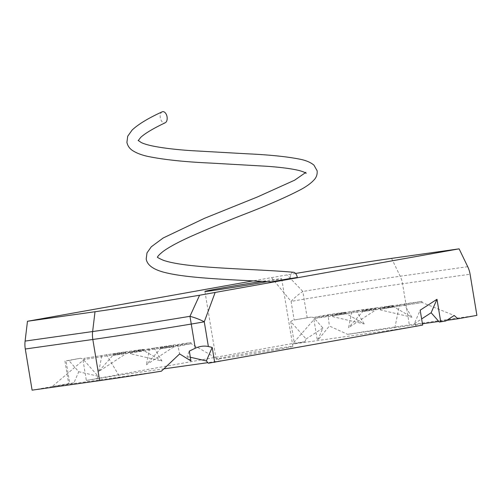 <?xml version="1.0" encoding="UTF-8"?>
<svg xmlns="http://www.w3.org/2000/svg" width="502" height="502" viewBox="0 0 502 502"><rect width="100%" height="100%" fill="white"/><g stroke="black" fill="none" stroke-linecap="round" stroke-linejoin="round"><path stroke-width="0.38" stroke-dasharray="2.51 1.88" d="M293.475 272.26A5.723 3.407 -100.2 0 0 290.57 278.39L271.287 281.873M162.165 111.839A5.723 3.407 -100.2 0 0 160.307 117.782A5.723 3.407 -100.2 0 0 165.214 122.77M267.246 281.641A38.892 0.69 -9.4 0 0 281.666 278.71A38.892 0.69 -9.4 0 0 261.962 281.365M277.462 349.524A38.892 0.69 -9.4 0 0 292.873 346.418A38.892 0.69 -9.4 0 0 271.645 349.304A38.892 0.69 -9.4 0 0 231.541 356.006A38.892 0.69 -9.4 0 0 216.13 359.118A38.892 0.69 -9.4 0 0 237.358 356.225A38.892 0.69 -9.4 0 0 277.462 349.524M422.433 323.784L347.604 334.345L329.356 326.018L318.82 339.019A121.258 2.146 -9.4 0 0 317.176 339.296L318.073 339.164L322.893 328.026L313.555 317.433L311.133 317.107L294.172 319.994A22.879 0.402 -9.4 0 1 307.193 317.76A121.258 2.146 170.6 0 1 311.133 317.107M318.82 339.019L318.073 339.164M439.338 322.046L445.851 320.935M476.9 315.375L409.362 324.907A121.258 2.146 -9.4 0 0 347.604 334.345M446.742 320.351L438.83 321.468M292.817 320.238L290.746 321.587L306.088 338.982L304.909 341.711L292.396 344.127L394.49 329.714L422.646 325.089M208.368 363.222L220.874 360.806L207.853 362.645M164.072 368.826L118.786 375.214L86.357 380.447L82.774 358.83L80.395 358.277L66.032 360.844L69.765 383.415L32.103 390.161M304.909 341.711L294.329 343.205L86.357 380.447M317.176 339.296L313.555 317.433M290.746 321.587L294.329 343.205M295.565 273.458A112.931 1.995 -9.4 0 0 287 274.895L252.983 280.894M271.469 277.587L291.097 301.407L294.172 319.994M297.322 277.437L290.57 278.39M80.395 358.277L68.843 360.505L78.751 371.744L73.932 382.882L52.082 386.622L161.399 371.191M73.932 382.882L69.765 383.415M467.72 266.694L400.182 276.225A119.878 2.121 -9.4 0 0 302.863 291.467L287 274.895M307.193 317.76L304.112 299.167A22.879 0.427 80.6 0 1 302.863 291.467A22.879 7.58 -36.3 0 0 291.097 301.407A22.879 0.402 -9.4 0 1 304.112 299.167A121.258 2.146 170.6 0 1 402.548 283.749L409.362 324.907M190.948 360.944L186.995 356.464L189.317 351.093M177.808 345.125L160.245 347.604L173.416 345.062L190.973 342.584L177.808 345.125L177.99 346.254L160.433 348.733L173.604 346.185L191.162 343.707L177.99 346.254L179.634 353.916M160.245 347.604L160.433 348.733L146.358 364.778L173.692 346.957L172.249 346.38L131.693 352.787L172.249 346.38L172.067 345.25L149.063 349.185L149.251 350.308L146.358 364.778M190.973 342.584L191.162 343.707L220.874 360.806M173.416 345.062L173.692 346.957M154.503 347.729L154.691 348.859L162.002 361.076L130.514 353.791L131.693 352.787L131.505 351.664L172.067 345.25M149.063 349.185L131.505 351.664M143.321 349.31L130.156 351.852L112.592 354.33L125.764 351.789L143.321 349.31L143.509 350.434L130.338 352.981L112.781 355.46L125.952 352.912L143.509 350.434L162.002 361.076M130.156 351.852L130.514 353.791M125.764 351.789L126.04 353.684L98.706 371.505L112.781 355.46L112.592 354.33M124.414 351.977L83.853 358.39L124.414 351.977L124.596 353.107L84.041 359.514L124.596 353.107L126.04 353.684M101.41 355.912L101.599 357.035L98.706 371.505M106.851 354.456L107.039 355.585L118.786 375.214M83.853 358.39L84.041 359.514L52.082 386.622M68.843 360.505L66.032 360.844M96.93 378.954L98.116 376.224L82.774 358.83M64.94 361.057L68.68 383.628M327.994 314.672L345.552 312.194L332.387 314.735L314.823 317.214L327.994 314.672L328.182 315.796L345.74 313.317L332.569 315.865L315.011 318.343L328.182 315.796L329.356 326.018M345.552 312.194L345.74 313.317L364.232 323.959L332.744 316.674L333.924 315.676L374.479 309.263L333.924 315.676L333.736 314.547L356.734 310.612L356.922 311.742L364.232 323.959M314.823 317.214L315.011 318.343L292.396 344.127M332.387 314.735L332.744 316.674M351.293 312.068L351.482 313.192L348.589 327.662L375.923 309.841L374.479 309.263L374.297 308.134L333.736 314.547M356.734 310.612L374.297 308.134M375.647 307.946L393.204 305.467L380.039 308.008L362.475 310.487L375.647 307.946L375.835 309.069L393.392 306.59L380.221 309.138L362.664 311.616L375.835 309.069L375.923 309.841M393.204 305.467L393.392 306.59L411.885 317.233L380.397 309.947L381.576 308.943L422.132 302.537L381.576 308.943L381.388 307.82L404.386 303.886L404.574 305.015L411.885 317.233M362.475 310.487L362.664 311.616L348.589 327.662M380.039 308.008L380.397 309.947M404.386 303.886L421.95 301.407L398.946 305.341L399.134 306.465L394.49 329.714M398.946 305.341L381.388 307.82M421.95 301.407L422.132 302.537L454.203 315.488M416.34 325.98L414.326 323.702L420.18 310.173M306.088 338.982L322.893 328.026M414.326 323.702L421.63 318.939M190.333 357.236L186.995 356.464M98.116 376.224L78.751 371.744M391.573 258.379L400.182 276.225A22.879 18.367 82 0 1 402.548 283.749L470.085 274.217M306.138 173.378L305.887 171.966L305.304 172.776M292.873 346.418L281.666 278.71M216.13 359.118L204.916 291.417"/><path stroke-width="0.75" d="M290.57 278.39L272.322 281.729L297.322 277.437A5.723 3.407 -100.2 0 0 293.475 272.26C263.945 269.662 221.84 268.84 192.504 265.677C179.434 264.29 169.67 262.483 163.213 260.243C158.739 258.216 156.825 257.143 157.477 257.037M138.201 140.648L140.729 137.366C145.097 133.344 153.261 128.474 165.214 122.77A5.723 3.407 -100.2 0 0 167.059 116.828A5.723 3.407 -100.2 0 0 162.165 111.839C148.278 118.19 138.263 124.264 132.12 130.056L127.703 136.268L126.912 142.399C127.715 145.956 129.629 148.686 132.653 150.587C136.387 153.041 141.413 154.974 147.732 156.392C163.79 159.699 184.912 161.933 211.091 163.1L266.713 166.269C280.731 167.266 291.486 168.672 298.966 170.479C306.126 172.437 306.245 173.598 306.138 173.378M261.962 281.365A38.892 0.69 -9.4 0 0 220.328 288.305A38.892 0.69 -9.4 0 0 204.916 291.417A38.892 0.69 -9.4 0 0 226.145 288.524A38.892 0.69 -9.4 0 0 266.255 281.823A38.892 0.69 -9.4 0 0 267.246 281.641M436.953 299.292L431.136 312.746L439.338 322.046L445.851 320.935L454.203 315.488L457.912 318.776L476.9 315.375L470.085 274.217A22.879 18.367 82 0 0 467.72 266.694L459.11 248.848L391.573 258.379A112.931 1.995 -9.4 0 0 295.565 273.458M457.912 318.776L446.742 320.351M438.83 321.468L422.433 323.784M195.265 348.231L191.262 324.054A121.258 2.146 170.6 0 1 92.826 339.471L25.288 349.003L32.103 390.161L99.634 380.629A121.258 2.146 -9.4 0 0 161.399 371.191L179.634 353.916L190.948 360.944L189.317 351.093L195.265 348.231C199.859 346.179 204.232 345.614 208.368 346.531L212.202 347.415L206.353 360.944L208.368 363.222L422.646 325.089L420.18 310.173L436.997 299.28L440.731 321.851M207.853 362.645L164.072 368.826M25.288 349.003A22.879 18.367 -98 0 1 25.1 341.09L27.472 321.274L95.01 311.742A112.931 1.995 -9.4 0 0 199.583 295.232L459.11 248.848M215.12 292.54L204.276 321.813L208.368 346.531M212.202 347.415L214.674 362.331M252.983 280.894L27.472 321.274M25.1 341.09L92.638 331.552A119.878 2.121 -9.4 0 0 189.951 316.31L199.583 295.232M189.951 316.31A22.879 6.896 17.2 0 1 204.276 321.813A22.879 0.402 -9.4 0 1 191.262 324.054A22.879 0.427 -99.4 0 0 189.951 316.31M421.63 318.939L431.136 312.746M206.353 360.944L190.333 357.236M95.01 311.742L92.638 331.552A22.879 18.367 -98 0 0 92.826 339.471L99.634 380.629M305.304 172.776L294.643 180.18L257.375 196.991L204.54 218.295L163.225 237.967L151.315 246.764L146.979 252.92L146.214 259.001C147.249 265.514 154.221 270.183 167.122 273.019C190.459 278.528 234.999 279.777 271.287 281.873M138.169 140.434L141.244 142.537C143.616 143.691 147.061 144.771 151.573 145.775C161.569 147.883 174.52 149.489 190.415 150.594L247.147 153.8C270.032 154.854 287.866 156.706 300.654 159.354C306.327 160.54 310.763 162.479 313.963 165.164L317.138 170.805C317.427 174.439 316.404 177.47 314.064 179.885C311.171 183.092 306.835 186.273 301.056 189.43C287.213 196.728 268.526 204.923 244.995 214.021C225.178 221.727 206.887 229.314 190.107 236.775C178.43 242.064 169.594 246.827 163.608 251.069C156.015 257.018 157.716 257.639 157.509 257.25"/></g></svg>
